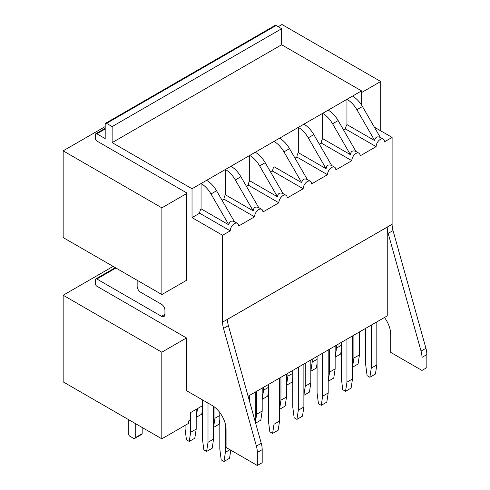 <?xml version="1.0" encoding="UTF-8"?>
<svg xmlns="http://www.w3.org/2000/svg" width="490" height="490" viewBox="0 0 490 490"><rect width="100%" height="100%" fill="white"/><g stroke="black" fill="none" stroke-linecap="round" stroke-linejoin="round"><path stroke-width="0.73" d="M161.81 352.194L63.161 295.237L63.161 381.875L161.81 438.826L161.81 352.194L186.47 337.953L186.47 390.659L212.176 405.493A19.649 11.344 60 0 1 226.068 429.565L226.068 447.45L257.33 465.5L257.33 452.442A19.747 11.405 60 0 0 256.405 446.133L223.526 328.441A19.747 11.405 60 0 1 222.595 322.132L222.595 235.274L192.031 217.627L192.031 188.748L112.137 142.621L112.137 126.579L106.581 123.37L276.091 25.505A1.966 1.133 60 0 0 275.104 25.407L105.595 123.272A1.966 1.133 60 0 1 106.581 123.37M113.11 266.401L63.161 295.237M137.145 280.274L137.145 286.209A4.912 2.836 60 0 0 140.624 292.23L161.461 304.259A4.912 2.836 60 0 1 164.934 310.28L164.934 314.286A4.912 2.836 60 0 1 163.917 316.534A4.912 2.836 60 0 1 161.461 316.295L96.855 278.994A1.966 1.133 60 0 0 95.869 278.896A1.966 1.133 60 0 0 95.464 279.796L95.464 283.808A1.966 1.133 60 0 0 96.855 286.215L186.47 337.953M202.45 405.738L190.5 412.635L190.5 419.857L188.73 420.879L188.73 423.287L161.81 438.826M63.161 150.84L63.161 237.558L161.878 294.551L161.878 207.84L63.161 150.84L105.191 126.579M380.712 130.83L380.712 81.493L281.995 24.5L278.173 26.705M380.712 81.493L361.54 92.567M105.595 123.272A1.966 1.133 60 0 0 105.191 124.172L105.191 138.609L96.855 133.794A1.966 1.133 60 0 0 95.869 133.697A1.966 1.133 60 0 0 95.464 134.597L95.464 138.609A1.966 1.133 60 0 0 96.855 141.016L186.47 192.76L186.543 193.599L161.878 207.84M186.543 193.599L186.543 280.317L161.878 294.551M361.54 105.032L361.54 90.883L281.646 44.755L281.646 28.714L112.137 126.579M281.646 28.714L276.091 25.505M281.646 44.755L112.137 142.621M361.54 90.883L192.031 188.748M352.506 96.095A19.649 11.344 60 0 1 362.459 106.538L380.295 137.427C377.061 136.11 375.211 137.182 374.74 140.636L356.904 109.748A19.649 11.344 60 0 0 346.951 99.305L346.951 124.595A5.892 3.405 120 0 0 345.56 128.986L343.637 130.095M328.19 110.134A19.649 11.344 60 0 1 338.143 120.577L355.979 151.465C352.745 150.148 350.895 151.22 350.424 154.675L332.588 123.786A19.649 11.344 60 0 0 322.634 113.343L322.634 138.633A5.892 3.405 120 0 0 321.244 143.025L319.327 144.133M303.88 124.172A19.649 11.344 60 0 1 313.833 134.615L331.663 165.504C328.435 164.187 326.579 165.259 326.107 168.713L308.271 137.825A19.649 11.344 60 0 0 298.318 127.382L298.318 152.672A5.892 3.405 120 0 0 296.928 157.057L295.011 158.172M279.563 138.211A19.649 11.344 60 0 1 289.517 148.654L307.346 179.542C304.118 178.225 302.263 179.297 301.791 182.752L283.955 151.863A19.649 11.344 60 0 0 274.002 141.42L274.002 166.71A5.892 3.405 120 0 0 272.618 171.096L270.694 172.204M255.247 152.249A19.649 11.344 60 0 1 265.2 162.692L283.036 193.581C279.802 192.264 277.953 193.336 277.475 196.79L259.645 165.902A19.649 11.344 60 0 0 249.692 155.453L249.692 180.749A5.892 3.405 120 0 0 248.301 185.134L246.378 186.243M253.159 210.829L235.329 179.94A19.649 11.344 60 0 0 225.376 169.491L225.376 194.787A5.892 3.405 120 0 0 223.985 199.173L222.062 200.281M206.615 180.32A19.649 11.344 60 0 1 216.568 190.769L234.404 221.658C231.17 220.341 229.32 221.413 228.848 224.867L211.012 193.979A19.649 11.344 60 0 0 201.059 183.53L201.059 208.826A5.892 3.405 120 0 0 199.669 213.211L192.031 217.627M393.035 230.576L388.172 233.381L421.051 351.073L425.914 348.268L393.035 230.576A19.747 11.405 60 0 1 392.104 224.267L392.104 137.408L384.466 141.818A5.892 3.405 120 0 0 383.241 139.123A5.892 3.405 120 0 0 378.703 140.697A5.892 3.405 120 0 0 376.124 146.633L360.15 155.857A5.892 3.405 120 0 0 358.925 153.162A5.892 3.405 120 0 0 354.386 154.736A5.892 3.405 120 0 0 351.814 160.671L335.834 169.895A5.892 3.405 120 0 0 334.615 167.194A5.892 3.405 120 0 0 330.07 168.774A5.892 3.405 120 0 0 327.498 174.71L311.518 183.934A5.892 3.405 120 0 0 310.299 181.233A5.892 3.405 120 0 0 305.754 182.813A5.892 3.405 120 0 0 303.181 188.748L287.201 197.972A5.892 3.405 120 0 0 285.982 195.271A5.892 3.405 120 0 0 281.438 196.851A5.892 3.405 120 0 0 278.865 202.787L262.891 212.011A5.892 3.405 120 0 0 261.666 209.31A5.892 3.405 120 0 0 257.127 210.89A5.892 3.405 120 0 0 254.555 216.825L238.575 226.049A5.892 3.405 120 0 0 237.356 223.348A5.892 3.405 120 0 0 232.811 224.928A5.892 3.405 120 0 0 230.239 230.857L222.595 235.274M392.104 137.408L374.372 127.167M345.56 128.986L376.124 146.633M321.244 143.025L351.814 160.671M296.928 157.057L327.498 174.71M272.618 171.096L303.181 188.748M248.301 185.134L278.865 202.787M223.985 199.173L254.555 216.825M199.669 213.211L230.239 230.857M425.914 348.268A19.747 11.405 60 0 1 426.839 354.576L421.976 357.388L421.976 370.44L390.714 352.396L390.714 334.505A19.649 11.344 60 0 0 384.466 317.496M421.976 370.44L426.839 367.635L426.839 354.576M248.105 396.22L387.241 315.891L387.241 227.109L227.458 319.364A19.747 11.399 60 0 0 228.389 325.636L261.268 443.327A19.747 11.405 60 0 1 262.193 449.636L262.193 462.695L257.33 465.5M421.051 351.073A19.747 11.405 60 0 1 421.976 357.388M388.172 233.381A19.747 11.399 60 0 1 387.241 227.109M201.059 208.826L228.848 224.867M230.931 166.288A19.649 11.344 60 0 1 240.884 176.731L258.72 207.619C255.486 206.302 253.636 207.374 253.165 210.829L225.376 194.787M249.692 180.749L277.475 196.79M274.002 166.71L301.791 182.752M298.318 152.672L326.107 168.713M322.634 138.633L350.424 154.675M346.951 124.595L374.734 140.636M341.389 345.254L336.526 348.059L336.526 345.174M341.389 349.425L340.697 354.001L335.142 357.204L336.526 348.059M353.896 358.086L352.506 367.237L358.061 364.027L359.452 354.882L353.896 358.086L353.896 335.148M359.452 354.882L359.452 331.938M365.705 328.325L365.705 364.909L367.096 375.659L369.877 377.263L375.432 374.054L376.822 364.909L371.267 368.119L371.267 325.121M376.822 364.909L376.822 321.912M369.877 377.263L371.267 368.119M317.079 359.293L312.216 362.098L312.216 359.213M317.079 363.464L316.381 368.033L310.825 371.242L312.216 362.098M329.58 372.124L328.19 381.269L333.751 378.066L335.142 368.921L329.58 372.124L329.58 349.186M335.142 368.921L335.142 345.977M341.389 342.363L341.389 378.948L342.78 389.697L345.56 391.302L351.116 388.092L352.506 378.948L346.951 382.157L346.951 339.16M352.506 378.948L352.506 335.95M345.56 391.302L346.951 382.157M292.763 373.331L287.9 376.136L287.9 373.251M292.763 377.502L292.065 382.071L286.509 385.281L287.9 376.136M305.264 386.163L303.88 395.308L309.435 392.104L310.825 382.953L305.264 386.163L305.264 363.225M310.825 382.953L310.825 360.015M317.079 356.401L317.079 392.986L318.463 403.736L321.244 405.334L326.799 402.131L328.19 392.986L322.634 396.19L322.634 353.192M328.19 392.986L328.19 349.989M321.244 405.334L322.634 396.19M268.447 387.37L263.583 390.175L263.583 387.29M268.447 391.541L267.754 396.11L262.193 399.319L263.583 390.175M280.954 400.201L279.563 409.346L285.119 406.137L286.509 396.992L280.954 400.201L280.954 377.257M286.509 396.992L286.509 374.054M292.763 370.44L292.763 407.019L294.153 417.768L296.928 419.373L302.489 416.169L303.88 407.019L298.318 410.228L298.318 367.231M303.88 407.019L303.88 364.027M296.928 419.373L298.318 410.228M255.633 423.164L260.803 420.175L262.193 411.03L256.638 414.24L256.638 391.296M262.193 411.03L262.193 388.092M255.406 422.349L256.638 414.24M268.447 384.479L268.447 421.057L269.837 431.806L272.618 433.411L278.173 430.202L279.563 421.057L274.002 424.267L274.002 381.269M279.563 421.057L279.563 378.06M272.618 433.411L274.002 424.267M202.45 409.591L201.751 414.16L196.196 417.37L197.531 408.574M219.814 415.447L214.951 418.252L214.951 407.423M219.814 419.618L219.122 424.187L213.567 427.396L214.951 418.252M249.692 401.886L249.692 395.308M255.247 421.78L255.247 392.098M185.079 425.394L185.079 429.081L186.47 439.83L189.25 441.435L194.806 438.225L196.196 429.081L190.641 432.29L190.641 412.555M196.196 429.081L196.196 409.346M189.25 441.435L190.641 432.29M202.45 399.883L202.45 439.107L203.84 449.857L206.615 451.462L212.176 448.252L213.567 439.107L208.005 442.317L208.005 403.092M213.567 439.107L213.567 406.382M206.615 451.462L208.005 442.317M229.957 449.698L225.376 452.344L225.376 424.15M230.778 450.169L229.541 458.279L223.985 461.488L225.376 452.344M219.814 412.555L219.814 449.134L221.204 459.883L223.985 461.488M128.288 419.477L128.288 433.711L129.329 435.922L134.193 438.728L141.138 434.716L142.18 433.711L142.18 427.494M142.18 433.711L135.234 437.723L135.234 423.489M134.193 438.728L135.234 437.723M96.855 133.794L105.191 128.986M96.855 278.994L115.891 268.006M164.934 314.286L161.461 316.295M262.193 449.636L257.33 452.442M256.405 446.133L261.268 443.327M228.389 325.636L223.526 328.441M392.104 224.267L222.595 322.132M211.012 193.979L216.568 190.769M235.329 179.94L240.884 176.731M259.645 165.902L265.2 162.692M283.955 151.863L289.517 148.654M308.271 137.825L313.833 134.615M332.588 123.786L338.143 120.577M356.904 109.748L362.459 106.538M95.869 133.697L105.191 128.319M95.869 278.896L115.315 267.669M234.398 221.639L237.356 223.348M258.708 207.607L261.666 209.31M283.024 193.568L285.982 195.271M307.34 179.53L310.299 181.233M331.657 165.491L334.615 167.194M355.973 151.453L358.925 153.162M380.283 137.414L383.241 139.123"/></g></svg>

